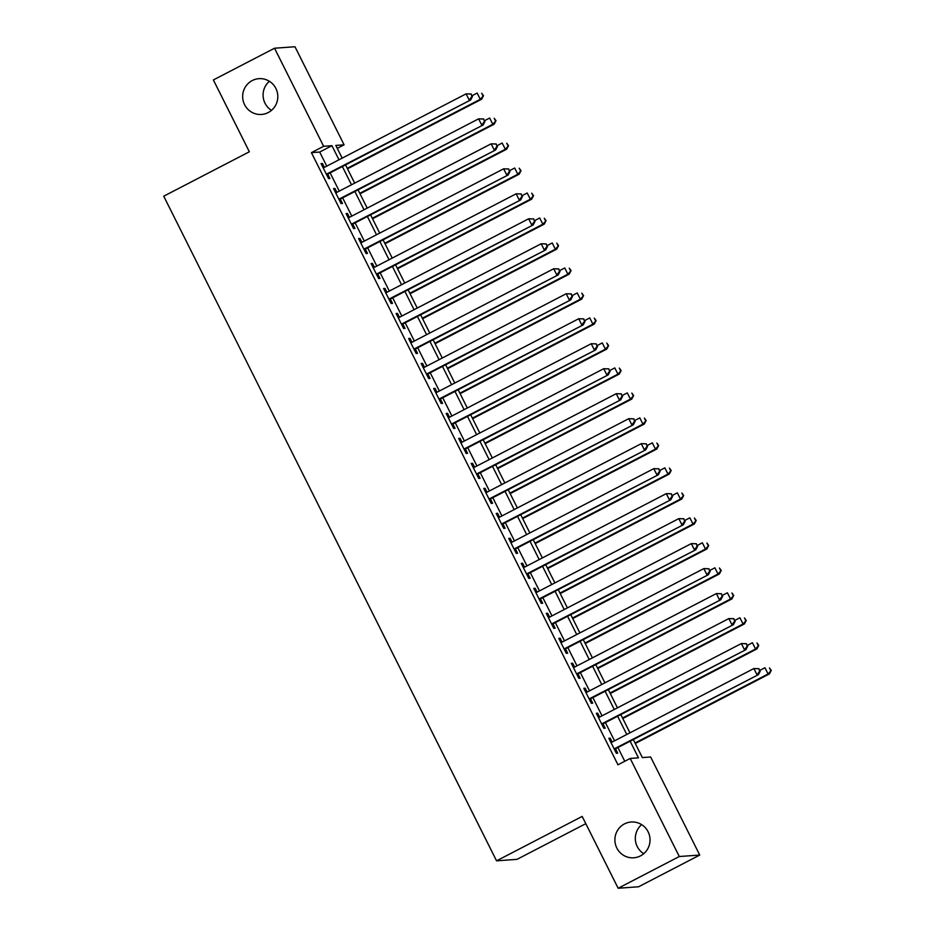 <?xml version="1.0" encoding="UTF-8"?>
<svg xmlns="http://www.w3.org/2000/svg" width="935" height="935" viewBox="0 0 935 935"><rect width="100%" height="100%" fill="white"/><g stroke="black" fill="none" stroke-linecap="round" stroke-linejoin="round"><path stroke-width="1.4" d="M624.451 823.91A17.94 17.578 85.9 0 1 649.393 835.119A17.94 17.578 85.9 0 1 633.743 857.792A17.94 17.578 85.9 0 1 624.451 823.91M252.216 80.574A17.94 17.578 85.9 0 1 277.157 91.782A17.94 17.578 85.9 0 1 261.508 114.456A17.94 17.578 85.9 0 1 252.216 80.574M643.724 853.713A17.94 17.578 85.9 0 1 641.632 824.635M271.489 110.365A17.94 17.578 85.9 0 1 269.397 81.287M585.801 823.665L516.997 859.358L496.555 860.831L163.73 196.198L249.353 151.774L213.379 79.943L274.539 48.223L294.981 46.75L344.092 144.82L335.805 145.416L342.175 158.144M337.278 148.361L344.092 144.82M633.322 739.562L642.345 757.584L650.643 756.988L699.742 855.058L679.301 856.518L630.19 758.449L638.476 757.853L630.143 741.21M679.301 856.518L618.152 888.25L638.593 886.777L699.742 855.058M612.156 742.063L610.216 738.171L608.825 738.276L616.34 753.271L617.719 753.166L615.534 748.795M599.639 717.075L597.699 713.195L596.32 713.288L603.823 728.283L605.202 728.178L603.017 723.807M587.133 692.087L585.181 688.207L583.802 688.3L591.317 703.295L592.697 703.19L590.499 698.819M574.616 667.099L572.676 663.219L571.297 663.312L578.8 678.307L580.179 678.214L577.994 673.831M562.11 642.111L560.159 638.231L558.779 638.324L566.283 653.32L567.674 653.226L565.476 648.855M549.593 617.123L547.653 613.243L546.274 613.348L553.777 628.332L555.156 628.238L552.971 623.867M537.087 592.135L535.136 588.255L533.756 588.36L541.26 603.344L542.651 603.25L540.453 598.879M524.57 567.159L522.63 563.267L521.239 563.373L528.754 578.368L530.133 578.262L527.948 573.891M512.053 542.171L510.113 538.291L508.733 538.385L516.237 553.38L517.616 553.275L515.43 548.903M499.547 517.184L497.607 513.303L496.216 513.397L503.731 528.392L505.11 528.287L502.925 523.916M487.03 492.196L485.09 488.315L483.711 488.409L491.214 503.404L492.593 503.31L490.408 498.928M474.524 467.208L472.572 463.328L471.193 463.421L478.708 478.416L480.087 478.323L477.89 473.951M462.007 442.22L460.067 438.34L458.688 438.445L466.191 453.428L467.57 453.335L465.385 448.964M449.501 417.232L447.549 413.352L446.17 413.457L453.674 428.44L455.065 428.347L452.867 423.976M436.984 392.256L435.044 388.364L433.665 388.469L441.168 403.464L442.547 403.359L440.362 398.988M424.478 367.268L422.526 363.376L421.147 363.481L428.651 378.476L430.042 378.371L427.844 374M411.961 342.28L410.021 338.4L408.63 338.493L416.145 353.488L417.524 353.383L415.339 349.012M399.444 317.292L397.504 313.412L396.124 313.505L403.628 328.501L405.007 328.395L402.821 324.024M386.938 292.304L384.986 288.424L383.607 288.518L391.122 303.513L392.501 303.419L390.304 299.036M374.421 267.316L372.481 263.436L371.101 263.53L378.605 278.525L379.984 278.431L377.798 274.06M361.915 242.329L359.963 238.448L358.584 238.554L366.088 253.537L367.478 253.443L365.281 249.072M349.398 217.341L347.458 213.46L346.079 213.566L353.582 228.549L354.961 228.456L352.775 224.084M336.892 192.365L334.94 188.473L333.561 188.578L341.065 203.573L342.455 203.468L340.258 199.097M326.759 166.138L319.7 152.043L311.413 152.639L617.965 764.795L630.19 758.449M624.779 761.265L617.918 747.556M614.54 740.824L605.401 722.568M602.023 715.836L592.895 697.58M589.517 690.848L580.378 672.604M577 665.86L567.861 647.616M564.495 640.872L555.355 622.628M551.977 615.885L542.838 597.64M539.472 590.908L530.332 572.652M526.954 565.92L517.815 547.665M514.449 540.933L505.309 522.677M501.931 515.945L492.792 497.689M489.414 490.957L480.286 472.713M476.908 465.969L467.769 447.725M464.391 440.981L455.251 422.737M451.885 415.993L442.746 397.749M439.368 391.017L430.229 372.761M426.863 366.029L417.723 347.773M414.345 341.041L405.206 322.785M401.828 316.053L392.7 297.809M389.322 291.065L380.183 272.821M376.805 266.078L367.665 247.833M364.299 241.09L355.16 222.846M351.782 216.114L342.642 197.858M339.276 191.126L330.137 172.87M324.375 167.377L322.435 163.496L321.044 163.59L328.559 178.585L329.938 178.48L327.753 174.109M618.152 888.25L582.178 816.419L496.555 860.831M311.413 152.639L323.639 146.292L274.539 48.223M338.996 159.791L331.937 145.696L323.639 146.292M626.777 734.478L617.638 716.222M614.26 709.49L605.12 691.245M601.743 684.502L592.615 666.258M589.237 659.514L580.097 641.27M576.72 634.526L567.58 616.282M564.214 609.55L555.074 591.294M551.697 584.562L542.557 566.306M539.191 559.574L530.051 541.318M526.674 534.586L517.534 516.33M514.168 509.598L505.029 491.354M501.651 484.61L492.511 466.366M489.134 459.623L479.994 441.378M476.628 434.635L467.488 416.391M464.111 409.659L454.971 391.403M451.605 384.671L442.465 366.415M439.088 359.683L429.948 341.427M426.582 334.695L417.442 316.451M414.065 309.707L404.925 291.463M401.547 284.719L392.419 266.475M389.042 259.731L379.902 241.487M376.524 234.755L367.385 216.499M364.019 209.767L354.879 191.511M351.502 184.779L342.362 166.523M345.541 164.876L354.681 183.131M358.058 189.863L367.198 208.119M370.576 214.851L379.703 233.095M383.081 239.839L392.221 258.083M395.599 264.827L404.738 283.071M408.104 289.815L417.244 308.059M420.621 314.791L429.761 333.047M433.127 339.779L442.267 358.035M445.644 364.767L454.784 383.023M458.162 389.755L467.29 407.999M470.667 414.743L479.807 432.987M483.185 439.731L492.324 457.975M495.69 464.718L504.83 482.963M508.208 489.695L517.347 507.95M520.713 514.682L529.853 532.938M533.231 539.67L542.37 557.926M545.736 564.658L554.876 582.902M558.253 589.646L567.393 607.89M570.771 614.634L579.899 632.878M583.276 639.622L592.416 657.866M595.794 664.598L604.933 682.854M608.299 689.586L617.439 707.842M620.817 714.574L629.956 732.83M319.7 152.043L331.937 145.696M321.289 164.081L322.435 163.496M333.807 189.069L334.94 188.473M346.324 214.057L347.458 213.46M358.83 239.044L359.963 238.448M371.347 264.021L372.481 263.436M383.853 289.008L384.986 288.424M396.37 313.996L397.504 313.412M408.875 338.984L410.021 338.4M421.393 363.972L422.526 363.376M433.91 388.96L435.044 388.364M446.416 413.948L447.549 413.352M458.933 438.924L460.067 438.34M471.439 463.912L472.572 463.328M483.956 488.9L485.09 488.315M496.462 513.888L497.607 513.303M508.979 538.876L510.113 538.291M521.485 563.863L522.63 563.267M534.002 588.851L535.136 588.255M546.519 613.839L547.653 613.243M559.025 638.815L560.159 638.231M571.542 663.803L572.676 663.219M584.048 688.791L585.181 688.207M596.565 713.779L597.699 713.195M609.071 738.767L610.216 738.171M326.607 174.705L470.609 99.998L326.362 174.214M471.883 96.539L469.23 100.103L466.097 93.851L471.193 94.003L471.883 96.539L471.193 94.003M323.241 167.961L466.097 93.851L470.632 94.049M470.609 99.998L472.444 96.504M347.504 168.803L481.665 99.203L480.286 99.309L477.154 93.056L472.046 95.709M347.259 168.312L480.286 99.309L483.488 95.709L481.689 93.255L482.939 95.756M483.488 95.709L481.665 99.203M339.125 199.681L483.126 124.986L338.879 199.19M484.4 121.527L481.747 125.08L478.615 118.839L483.699 118.99L484.4 121.527L483.699 118.99M335.747 192.949L478.615 118.839L483.15 119.037M483.126 124.986L484.949 121.492M351.642 224.669L495.632 149.974L351.396 224.178M496.906 146.514L494.253 150.067L491.132 143.826L496.216 143.978L496.906 146.514L496.216 143.978M348.264 217.937L491.132 143.826L495.655 144.013M495.632 149.974L497.467 146.479M364.147 249.657L508.149 174.962L363.902 249.166M509.423 171.502L506.77 175.055L503.638 168.814L508.722 168.966L509.423 171.502L508.722 168.966M360.781 242.925L503.638 168.814L508.173 169.001M508.149 174.962L509.972 171.467M376.665 274.645L520.655 199.95L376.419 274.154M521.94 196.49L519.276 200.043L516.155 193.802L521.239 193.954L521.94 196.49L521.239 193.954M373.287 267.913L516.155 193.802L520.678 193.989M520.655 199.95L522.49 196.455M360.022 193.79L494.171 124.191L492.792 124.297L489.659 118.044L484.552 120.697M359.776 193.3L492.792 124.297L496.006 120.697L494.194 118.242L495.445 120.732M496.006 120.697L494.171 124.191M372.539 218.767L506.688 149.179L505.309 149.273L502.177 143.032L497.069 145.685M372.294 218.276L505.309 149.273L508.511 145.685L506.712 143.23L507.962 145.72M508.511 145.685L506.688 149.179M385.045 243.755L519.194 174.167L517.815 174.261L514.694 168.019L509.575 170.673M384.799 243.264L517.815 174.261L521.029 170.673L519.217 168.206L520.479 170.708M521.029 170.673L519.194 174.167M397.562 268.742L531.711 199.155L530.332 199.248L527.2 193.007L522.092 195.66M397.317 268.252L530.332 199.248L533.534 195.66L531.734 193.194L532.985 195.695M533.534 195.66L531.711 199.155M389.17 299.632L533.172 224.926L388.925 299.142M534.446 221.478L531.793 225.031L528.661 218.778L533.745 218.942L534.446 221.478L533.745 218.942M385.804 292.889L528.661 218.778L533.195 218.977M533.172 224.926L534.995 221.431M410.068 293.73L544.228 224.131L542.838 224.236L539.717 217.995L534.598 220.637M409.822 293.239L542.838 224.236L546.052 220.648L544.252 218.182L545.502 220.683M546.052 220.648L544.228 224.131M401.688 324.62L545.689 249.914L401.442 324.129M546.963 246.466L544.299 250.019L541.178 243.766L546.262 243.918L546.963 246.466L546.262 243.918M398.31 317.877L541.178 243.766L545.713 243.965M545.689 249.914L547.513 246.419M422.585 318.718L556.734 249.119L555.355 249.224L552.223 242.971L547.115 245.624M422.339 318.227L555.355 249.224L558.557 245.624L556.757 243.17L558.008 245.671M558.557 245.624L556.734 249.119M414.193 349.608L558.195 274.902L413.948 349.117M559.469 271.454L556.816 275.007L553.684 268.754L558.768 268.906L559.469 271.454L558.768 268.906M410.827 342.865L553.684 268.754L558.218 268.953M558.195 274.902L560.03 271.407M435.091 343.706L569.251 274.107L567.872 274.212L564.74 267.959L559.621 270.612M434.845 343.215L567.872 274.212L571.075 270.612L569.275 268.158L570.525 270.659M571.075 270.612L569.251 274.107M426.711 374.584L570.712 299.89L426.465 374.105M571.986 296.43L569.333 299.983L566.201 293.742L571.285 293.894L571.986 296.43L571.285 293.894M423.333 367.852L566.201 293.742L570.736 293.941M570.712 299.89L572.536 296.395M447.608 368.694L581.757 299.095L580.378 299.2L577.246 292.947L572.138 295.6M447.362 368.203L580.378 299.2L583.592 295.6L581.78 293.146L583.031 295.647M583.592 295.6L581.757 299.095M439.228 399.572L583.218 324.877L438.983 399.081M584.492 321.418L581.839 324.971L578.707 318.73L583.802 318.882L584.492 321.418L583.802 318.882M435.85 392.84L578.707 318.73L583.241 318.917M583.218 324.877L585.053 321.383M460.113 393.67L594.274 324.083L592.895 324.176L589.763 317.935L584.655 320.588M459.868 393.191L592.895 324.176L596.098 320.588L594.298 318.134L595.548 320.623M596.098 320.588L594.274 324.083M451.734 424.56L595.735 349.865L451.488 424.069M597.009 346.406L594.356 349.959L591.224 343.718L596.308 343.87L597.009 346.406L596.308 343.87M448.356 417.828L591.224 343.718L595.759 343.905M595.735 349.865L597.558 346.371M472.631 418.658L606.78 349.071L605.401 349.164L602.28 342.923L597.161 345.576M472.385 418.167L605.401 349.164L608.615 345.576L606.803 343.11L608.054 345.611M608.615 345.576L606.78 349.071M464.251 449.548L608.241 374.853L464.005 449.057M609.515 371.394L606.862 374.947L603.741 368.706L608.825 368.858L609.515 371.394L608.825 368.858M460.873 442.816L603.741 368.706L608.264 368.893M608.241 374.853L610.076 371.359M485.148 443.646L619.297 374.058L617.918 374.152L614.786 367.911L609.678 370.564M484.903 443.155L617.918 374.152L621.12 370.564L619.321 368.098L620.571 370.599M621.12 370.564L619.297 374.058M476.757 474.536L620.758 399.829L476.511 474.045M622.032 396.382L619.379 399.935L616.247 393.682L621.331 393.845L622.032 396.382L621.331 393.845M473.391 467.804L616.247 393.682L620.782 393.88M620.758 399.829L622.581 396.335M497.654 468.634L631.815 399.046L630.424 399.14L627.303 392.899L622.184 395.54M497.408 468.143L630.424 399.14L633.638 395.552L631.838 393.086L633.088 395.587M633.638 395.552L631.815 399.046M489.274 499.524L633.275 424.817L489.028 499.033M634.549 421.369L631.885 424.922L628.764 418.67L633.848 418.833L634.549 421.369L633.848 418.833M485.896 492.78L628.764 418.67L633.299 418.868M633.275 424.817L635.099 421.323M510.171 493.622L644.32 424.022L642.941 424.128L639.809 417.875L634.701 420.528M509.926 493.131L642.941 424.128L646.143 420.528L644.344 418.074L645.594 420.575M646.143 420.528L644.32 424.022M501.779 524.512L645.781 449.805L501.534 524.021M647.055 446.357L644.402 449.91L641.27 443.658L646.354 443.809L647.055 446.357L646.354 443.809M498.413 517.768L641.27 443.658L645.804 443.856M645.781 449.805L647.604 446.311M522.677 518.609L656.837 449.01L655.447 449.116L652.326 442.863L647.207 445.516M522.431 518.119L655.447 449.116L658.661 445.516L656.861 443.061L658.111 445.563M658.661 445.516L656.837 449.01M514.297 549.5L658.298 474.793L514.051 549.009M659.572 471.333L656.908 474.886L653.787 468.645L658.871 468.797L659.572 471.333L658.871 468.797M510.919 542.756L653.787 468.645L658.322 468.844M658.298 474.793L660.122 471.298M535.194 543.597L669.343 473.998L667.964 474.103L664.832 467.851L659.724 470.504M534.949 543.106L667.964 474.103L671.178 470.504L669.366 468.049L670.617 470.55M671.178 470.504L669.343 473.998M526.802 574.476L670.804 499.781L526.557 573.985M672.078 496.321L669.425 499.874L666.293 493.633L671.388 493.785L672.078 496.321L671.388 493.785M523.436 567.744L666.293 493.633L670.827 493.832M670.804 499.781L672.639 496.286M547.7 568.573L681.86 498.986L680.481 499.08L677.349 492.839L672.242 495.492M547.454 568.094L680.481 499.08L683.684 495.492L681.884 493.037L683.134 495.527M683.684 495.492L681.86 498.986M539.32 599.464L683.321 524.769L539.074 598.973M684.595 521.309L681.942 524.862L678.81 518.621L683.894 518.773L684.595 521.309L683.894 518.773M535.942 592.732L678.81 518.621L683.345 518.808M683.321 524.769L685.145 521.274M560.217 593.561L694.366 523.974L692.987 524.067L689.855 517.826L684.747 520.479M559.971 593.07L692.987 524.067L696.201 520.479L694.389 518.025L695.64 520.514M696.201 520.479L694.366 523.974M551.837 624.451L695.827 549.757L551.592 623.961M697.101 546.297L694.448 549.85L691.327 543.609L696.411 543.761L697.101 546.297L696.411 543.761M548.459 617.719L691.327 543.609L695.85 543.796M695.827 549.757L697.662 546.262M572.734 618.549L706.883 548.962L705.504 549.055L702.372 542.814L697.265 545.467M572.489 618.058L705.504 549.055L708.707 545.467L706.907 543.001L708.157 545.502M708.707 545.467L706.883 548.962M564.343 649.439L708.344 574.733L564.097 648.948M709.618 571.285L706.965 574.838L703.833 568.585L708.917 568.749L709.618 571.285L708.917 568.749M560.977 642.707L703.833 568.585L708.368 568.784M708.344 574.733L710.168 571.25M585.24 643.537L719.389 573.95L718.01 574.043L714.889 567.802L709.77 570.455M584.994 643.046L718.01 574.043L721.224 570.455L719.412 567.989L720.675 570.49M721.224 570.455L719.389 573.95M576.86 674.427L720.85 599.721L576.615 673.936M722.136 596.273L719.471 599.826L716.35 593.573L721.434 593.737L722.136 596.273L721.434 593.737M573.482 667.683L716.35 593.573L720.873 593.772M720.85 599.721L722.685 596.226M597.757 668.525L731.906 598.926L730.527 599.031L727.395 592.778L722.288 595.431M597.512 668.034L730.527 599.031L733.73 595.431L731.93 592.977L733.18 595.478M733.73 595.431L731.906 598.926M589.366 699.415L733.367 624.709L589.12 698.924M734.641 621.261L731.988 624.814L728.856 618.561L733.94 618.713L734.641 621.261L733.94 618.713M586 692.671L728.856 618.561L733.391 618.76M733.367 624.709L735.19 621.214M610.263 693.513L744.424 623.914L743.033 624.019L739.912 617.766L734.793 620.419M610.017 693.022L743.033 624.019L746.247 620.419L744.447 617.965L745.698 620.466M746.247 620.419L744.424 623.914M601.883 724.403L745.885 649.696L601.637 723.912M747.158 646.249L744.494 649.802L741.373 643.549L746.457 643.701L747.158 646.249L746.457 643.701M598.505 717.659L741.373 643.549L745.908 643.747M745.885 649.696L747.708 646.202M622.78 718.501L756.929 648.902L755.55 649.007L752.418 642.754L747.31 645.407M622.535 718.01L755.55 649.007L758.753 645.407L756.953 642.953L758.203 645.454M758.753 645.407L756.929 648.902M614.388 749.379L758.39 674.684L614.143 748.9M759.664 671.225L757.011 674.778L753.879 668.537L758.963 668.689L759.664 671.225L758.963 668.689M611.022 742.647L753.879 668.537L758.414 668.735M758.39 674.684L760.225 671.19M635.286 743.489L769.447 673.89L768.067 673.995L764.935 667.742L759.816 670.395M635.04 742.998L768.067 673.995L771.27 670.395L769.47 667.941L770.721 670.43M771.27 670.395L769.447 673.89"/></g></svg>
